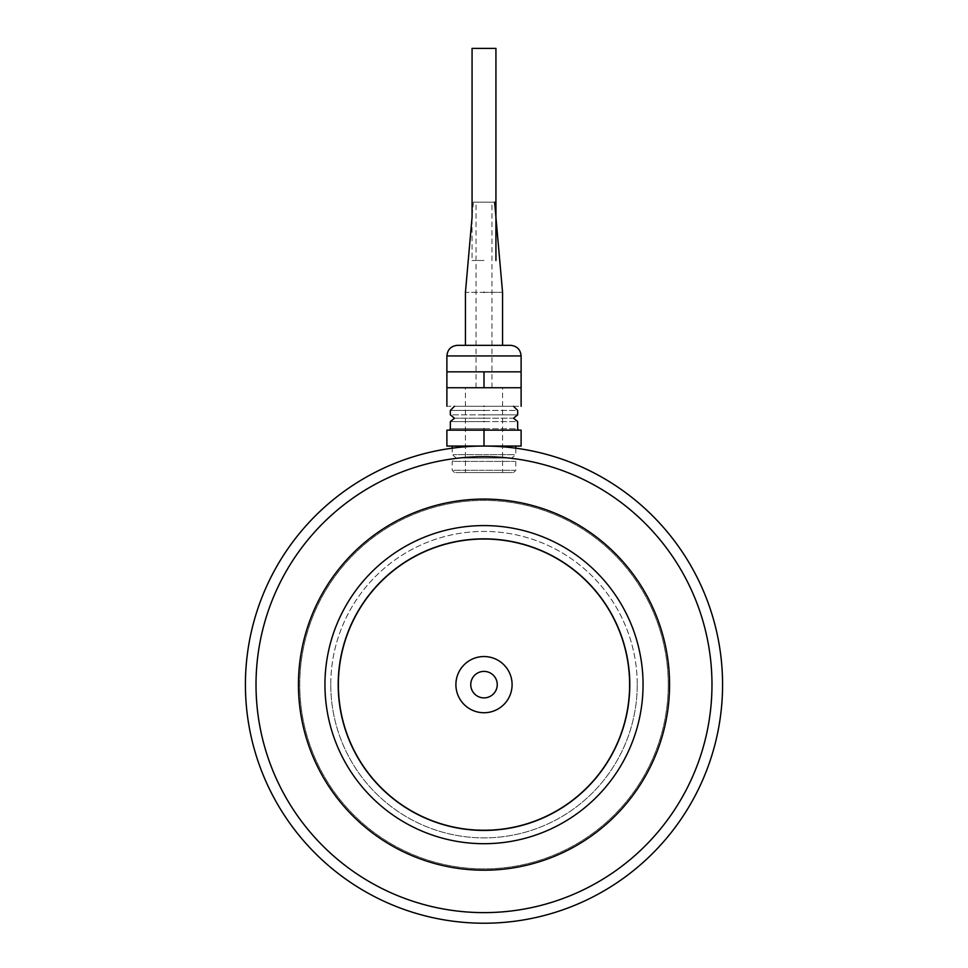<?xml version="1.0" encoding="UTF-8"?>
<svg xmlns="http://www.w3.org/2000/svg" width="968" height="968" viewBox="0 0 968 968"><rect width="100%" height="100%" fill="white"/><g stroke="black" fill="none" stroke-linecap="round" stroke-linejoin="round"><path stroke-width="0.73" stroke-dasharray="4.84 3.63" d="M497.249 684.642A13.249 13.249 0 0 1 484 697.892A13.249 13.249 0 0 1 470.75 684.642A13.249 13.249 0 0 1 484 671.393A13.249 13.249 0 0 1 497.249 684.642A13.249 13.249 0 0 1 477.369 696.125A13.249 13.249 0 0 1 477.369 673.159A13.249 13.249 0 0 1 497.249 684.642A13.249 13.249 0 0 0 484 671.393A13.249 13.249 0 0 0 470.75 684.642A13.249 13.249 0 0 0 484 697.892A13.249 13.249 0 0 0 497.249 684.642M669.566 684.642A185.566 185.566 0 0 1 391.217 845.342A185.566 185.566 0 0 1 391.217 523.942A185.566 185.566 0 0 1 669.566 684.642M668.235 684.642A184.235 184.235 0 0 1 391.883 844.193A184.235 184.235 0 0 1 391.883 525.092A184.235 184.235 0 0 1 668.235 684.642A184.235 184.235 0 0 1 391.883 844.193A184.235 184.235 0 0 1 391.883 525.092A184.235 184.235 0 0 1 668.235 684.642M643.055 684.642A159.054 159.054 0 0 1 404.479 822.389A159.054 159.054 0 0 1 404.479 546.896A159.054 159.054 0 0 1 643.055 684.642A159.054 159.054 0 0 1 404.479 822.389A159.054 159.054 0 0 1 404.479 546.896A159.054 159.054 0 0 1 643.055 684.642A159.054 159.054 0 0 1 404.479 822.389A159.054 159.054 0 0 1 404.479 546.896A159.054 159.054 0 0 1 643.055 684.642M455.904 684.642A28.096 28.096 0 0 0 498.048 708.975A28.096 28.096 0 0 0 498.048 660.309A28.096 28.096 0 0 0 455.904 684.642M629.805 684.642A145.805 145.805 0 0 1 411.097 810.906A145.805 145.805 0 0 1 411.097 558.379A145.805 145.805 0 0 1 629.805 684.642M338.727 684.642A145.273 145.273 0 0 0 484 829.915A145.273 145.273 0 0 0 629.273 684.642A145.273 145.273 0 0 0 484 539.37A145.273 145.273 0 0 0 338.727 684.642M629.273 684.642A145.273 145.273 0 0 1 411.364 810.446A145.273 145.273 0 0 1 411.364 558.839A145.273 145.273 0 0 1 629.273 684.642A145.273 145.273 0 0 1 411.364 810.446A145.273 145.273 0 0 1 411.364 558.839A145.273 145.273 0 0 1 629.273 684.642A145.273 145.273 0 0 1 411.364 810.446A145.273 145.273 0 0 1 411.364 558.839A145.273 145.273 0 0 1 629.273 684.642M245.424 684.642A238.576 238.576 0 0 0 484 923.23A238.576 238.576 0 0 0 722.576 684.642A238.576 238.576 0 0 0 484 446.066A238.576 238.576 0 0 0 245.424 684.642M256.024 684.642A227.976 227.976 0 0 0 597.994 882.078A227.976 227.976 0 0 0 597.994 487.206A227.976 227.976 0 0 0 256.024 684.642M502.561 371.833L465.439 371.833L521.111 371.833L502.561 371.833L521.111 371.833L521.111 387.744L484 387.744L484 371.833L502.561 371.833M502.561 345.322L465.439 345.322M484 387.744L502.561 387.744L484 387.744C494.261 387.744 494.261 387.744 484 387.744C494.261 387.744 494.261 387.744 484 387.744C507.946 387.744 507.946 387.744 484 387.744C507.946 387.744 507.946 387.744 484 387.744C460.054 387.744 460.054 387.744 484 387.744C460.054 387.744 460.054 387.744 484 387.744C473.739 387.744 473.739 387.744 484 387.744C473.739 387.744 473.739 387.744 484 387.744L446.889 387.744L446.889 371.833L484 371.833M465.439 387.744L446.889 387.744L465.439 387.744L465.439 472.565M484 292.312C507.934 292.312 507.934 292.312 484 292.312C460.066 292.312 460.066 292.312 484 292.312M484 345.322C507.934 345.322 507.934 345.322 484 345.322C460.066 345.322 460.066 345.322 484 345.322M484 406.294C436.12 406.294 436.12 406.294 484 406.294C531.88 406.294 531.88 406.294 484 406.294C445.897 406.294 445.897 406.294 484 406.294C445.897 406.294 445.897 406.294 484 406.294C522.103 406.294 522.103 406.294 484 406.294C522.103 406.294 522.103 406.294 484 406.294M484 202.179C497.685 202.179 497.685 202.179 484 202.179C497.685 202.179 497.685 202.179 484 202.179C473.739 202.179 473.739 202.179 484 202.179C473.739 202.179 473.739 202.179 484 202.179C494.261 202.179 494.261 202.179 484 202.179C494.261 202.179 494.261 202.179 484 202.179C470.315 202.179 470.315 202.179 484 202.179C470.315 202.179 470.315 202.179 484 202.179M484 410.432C527.427 410.432 527.427 410.432 484 410.432C440.573 410.432 440.573 410.432 484 410.432M484 414.836C440.573 414.836 440.573 414.836 484 414.836C527.427 414.836 527.427 414.836 484 414.836M484 418.2C522.103 418.2 522.103 418.2 484 418.2C445.897 418.2 445.897 418.2 484 418.2M484 472.565C507.946 472.565 507.946 472.565 484 472.565C507.946 472.565 507.946 472.565 484 472.565C445.897 472.565 445.897 472.565 484 472.565C445.897 472.565 445.897 472.565 484 472.565C522.103 472.565 522.103 472.565 484 472.565C522.103 472.565 522.103 472.565 484 472.565C460.054 472.565 460.054 472.565 484 472.565C460.054 472.565 460.054 472.565 484 472.565M484 421.576C527.427 421.576 527.427 421.576 484 421.576C440.573 421.576 440.573 421.576 484 421.576M484 470.291C442.969 470.291 442.969 470.291 484 470.291C442.969 470.291 442.969 470.291 484 470.291C525.031 470.291 525.031 470.291 484 470.291C525.031 470.291 525.031 470.291 484 470.291M484 428.727C527.427 428.727 527.427 428.727 484 428.727C440.573 428.727 440.573 428.727 484 428.727M484 461.385C442.969 461.385 442.969 461.385 484 461.385C442.969 461.385 442.969 461.385 484 461.385C525.031 461.385 525.031 461.385 484 461.385C525.031 461.385 525.031 461.385 484 461.385M484 430.155C439.496 430.155 439.496 430.155 484 430.155C439.496 430.155 439.496 430.155 484 430.155C528.504 430.155 528.504 430.155 484 430.155C528.504 430.155 528.504 430.155 484 430.155L484 446.066L446.889 446.066L446.889 430.155L521.111 430.155L521.111 446.066L484 446.066C442.969 446.066 442.969 446.066 484 446.066C442.969 446.066 442.969 446.066 484 446.066C525.031 446.066 525.031 446.066 484 446.066C525.031 446.066 525.031 446.066 484 446.066M484 458.009C448.293 458.009 448.293 458.009 484 458.009C448.293 458.009 448.293 458.009 484 458.009C519.707 458.009 519.707 458.009 484 458.009C519.707 458.009 519.707 458.009 484 458.009M484 454.645C525.031 454.645 525.031 454.645 484 454.645C525.031 454.645 525.031 454.645 484 454.645C442.969 454.645 442.969 454.645 484 454.645C442.969 454.645 442.969 454.645 484 454.645M502.561 387.744L521.111 387.744L502.561 387.744L502.561 472.565M472.069 48.4L495.931 48.4M484 260.477L472.069 260.477L484 260.477M637.222 684.642A153.222 153.222 0 0 1 407.383 817.343A153.222 153.222 0 0 1 407.383 551.954A153.222 153.222 0 0 1 637.222 684.642M330.778 684.642A153.222 153.222 0 0 0 560.617 817.343A153.222 153.222 0 0 0 560.617 551.954A153.222 153.222 0 0 0 330.778 684.642M521.111 355.934L446.889 355.934M476.05 387.744L476.05 202.179M454.464 472.565L452.189 470.291L452.189 461.385L456.315 458.009L452.189 454.645L452.189 448.196M515.811 448.196L515.811 454.645L511.685 458.009L515.811 461.385L515.811 470.291L513.536 472.565M491.95 387.744L491.95 202.179M473.4 202.179L472.069 217.195L472.069 260.477"/><path stroke-width="1.45" d="M470.75 684.642A13.249 13.249 0 0 1 484 671.393A13.249 13.249 0 0 1 497.249 684.642A13.249 13.249 0 0 1 484 697.892A13.249 13.249 0 0 1 470.75 684.642M711.976 684.642A227.976 227.976 0 0 1 370.006 882.078A227.976 227.976 0 0 1 370.006 487.206A227.976 227.976 0 0 1 711.976 684.642M338.195 684.642A145.805 145.805 0 0 0 556.903 810.906A145.805 145.805 0 0 0 556.903 558.379A145.805 145.805 0 0 0 338.195 684.642M324.945 684.642A159.054 159.054 0 0 0 484 843.697A159.054 159.054 0 0 0 643.055 684.642A159.054 159.054 0 0 0 484 525.588A159.054 159.054 0 0 0 324.945 684.642M722.576 684.642A238.576 238.576 0 0 1 364.706 891.262A238.576 238.576 0 0 1 364.706 478.023A238.576 238.576 0 0 1 722.576 684.642M669.566 684.642A185.566 185.566 0 0 1 391.217 845.342A185.566 185.566 0 0 1 391.217 523.942A185.566 185.566 0 0 1 669.566 684.642M512.096 684.642A28.096 28.096 0 0 1 469.952 708.975A28.096 28.096 0 0 1 469.952 660.309A28.096 28.096 0 0 1 512.096 684.642M484 371.833L446.889 371.833L446.889 387.744L521.111 387.744L521.111 371.833L484 371.833L484 387.744M510.511 345.322C516.948 345.951 520.481 349.496 521.111 355.934L446.889 355.934C447.519 349.496 451.052 345.951 457.489 345.322L484 345.322C507.934 345.322 507.934 345.322 484 345.322C460.066 345.322 460.066 345.322 484 345.322L510.511 345.322L502.561 345.322L502.561 292.312L494.6 202.179M495.931 260.477L495.931 48.4L472.069 48.4L472.069 217.195L465.439 292.312L465.439 345.322L457.489 345.322M484 292.312C507.934 292.312 507.934 292.312 484 292.312C460.066 292.312 460.066 292.312 484 292.312M484 406.294C436.12 406.294 436.12 406.294 484 406.294C531.88 406.294 531.88 406.294 484 406.294M484 410.432C527.427 410.432 527.427 410.432 484 410.432C440.573 410.432 440.573 410.432 484 410.432M484 414.836C440.573 414.836 440.573 414.836 484 414.836C527.427 414.836 527.427 414.836 484 414.836M484 418.2C522.103 418.2 522.103 418.2 484 418.2C445.897 418.2 445.897 418.2 484 418.2M484 421.576C527.427 421.576 527.427 421.576 484 421.576C440.573 421.576 440.573 421.576 484 421.576M484 428.727C527.427 428.727 527.427 428.727 484 428.727C440.573 428.727 440.573 428.727 484 428.727M484 430.155L446.889 430.155L446.889 446.066L521.111 446.066L521.111 430.155L484 430.155L484 446.066M446.889 387.744L446.889 406.294M513.536 406.294L517.662 410.432L517.662 414.836L513.536 418.2L517.662 421.576L517.662 428.727L518.497 430.155M454.464 406.294L450.338 410.432L450.338 414.836L454.464 418.2L450.338 421.576L450.338 428.727L449.503 430.155M515.811 446.066L515.811 448.196M452.189 446.066L452.189 448.196M521.111 387.744L521.111 406.294M446.889 355.934L446.889 371.833M521.111 355.934L521.111 371.833"/></g></svg>
